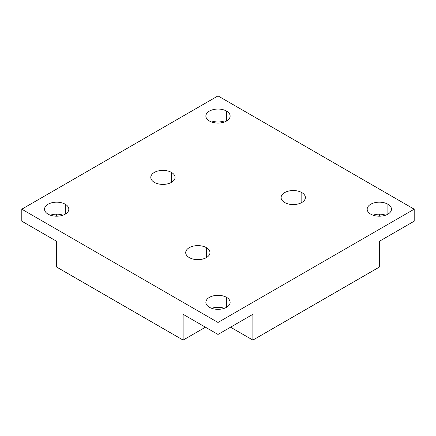 <?xml version="1.0" encoding="UTF-8"?>
<svg xmlns="http://www.w3.org/2000/svg" width="436" height="436" viewBox="0 0 436 436"><rect width="100%" height="100%" fill="white"/><g stroke="black" fill="none" stroke-linecap="round" stroke-linejoin="round"><path stroke-width="0.65" d="M171.506 172.438A12.137 7.009 180 0 1 175.059 177.392A12.137 7.009 180 0 1 167.566 183.867A12.137 7.009 180 0 1 154.339 182.346A12.137 7.009 180 0 1 150.785 177.392A12.137 7.009 180 0 1 158.279 170.917A12.137 7.009 180 0 1 171.506 172.438L171.506 182.346L171.506 172.438A12.137 7.009 0 0 0 154.339 172.438A12.137 7.009 0 0 0 154.339 182.346A12.137 7.009 0 0 0 171.506 182.346A12.137 7.009 0 0 0 171.506 172.438M218 95.915L414.2 209.187L218 322.466L21.8 209.187L218 95.915L21.8 209.187L21.8 221.172L21.8 209.187L218 322.466L218 334.445L183.12 314.307L183.12 340.085L56.68 267.088L56.68 241.31L21.8 221.172L56.68 241.31L56.68 267.088L183.12 340.085L205.443 327.196L183.12 340.085L183.12 314.307L218 334.445L218 322.466L414.2 209.187L218 95.915M209.416 307.282A12.137 7.009 0 0 0 226.584 307.282A12.137 7.009 0 0 0 226.584 297.374A12.137 7.009 0 0 0 209.416 297.374A12.137 7.009 0 0 0 209.416 307.282A12.137 7.009 180 0 1 205.863 302.328A12.137 7.009 180 0 1 213.357 295.853A12.137 7.009 180 0 1 226.584 297.374L226.584 307.282L226.584 297.374A12.137 7.009 180 0 1 230.137 302.328A12.137 7.009 180 0 1 222.643 308.802A12.137 7.009 180 0 1 209.416 307.282M370.736 214.147A12.137 7.009 0 0 0 387.904 214.147A12.137 7.009 0 0 0 387.904 204.233A12.137 7.009 0 0 0 370.736 204.233A12.137 7.009 0 0 0 370.736 214.147A12.137 7.009 180 0 1 367.183 209.187A12.137 7.009 180 0 1 374.677 202.713A12.137 7.009 180 0 1 387.904 204.233L387.904 214.147L387.904 204.233A12.137 7.009 180 0 1 391.457 209.187A12.137 7.009 180 0 1 383.963 215.662A12.137 7.009 180 0 1 370.736 214.147M209.416 121.006A12.137 7.009 0 0 0 226.584 121.006A12.137 7.009 0 0 0 226.584 111.098A12.137 7.009 0 0 0 209.416 111.098A12.137 7.009 0 0 0 209.416 121.006A12.137 7.009 180 0 1 205.863 116.052A12.137 7.009 180 0 1 213.357 109.578A12.137 7.009 180 0 1 226.584 111.098L226.584 121.006L226.584 111.098A12.137 7.009 180 0 1 230.137 116.052A12.137 7.009 180 0 1 222.643 122.527A12.137 7.009 180 0 1 209.416 121.006M48.096 214.147A12.137 7.009 0 0 0 65.264 214.147A12.137 7.009 0 0 0 65.264 204.233A12.137 7.009 0 0 0 48.096 204.233A12.137 7.009 0 0 0 48.096 214.147A12.137 7.009 180 0 1 44.543 209.187A12.137 7.009 180 0 1 52.037 202.713A12.137 7.009 180 0 1 65.264 204.233L65.264 214.147L65.264 204.233A12.137 7.009 180 0 1 68.817 209.187A12.137 7.009 180 0 1 61.323 215.662A12.137 7.009 180 0 1 48.096 214.147M301.821 192.598A12.137 7.009 0 0 0 284.654 192.598A12.137 7.009 0 0 0 284.654 202.506A12.137 7.009 0 0 0 301.821 202.506A12.137 7.009 0 0 0 301.821 192.598A12.137 7.009 180 0 1 305.374 197.552A12.137 7.009 180 0 1 297.881 204.026A12.137 7.009 180 0 1 284.654 202.506A12.137 7.009 180 0 1 281.1 197.552A12.137 7.009 180 0 1 288.594 191.077A12.137 7.009 180 0 1 301.821 192.598L301.821 202.506L301.821 192.598M206.424 247.67A12.137 7.009 0 0 0 189.257 247.67A12.137 7.009 0 0 0 189.257 257.583A12.137 7.009 0 0 0 206.424 257.583A12.137 7.009 0 0 0 206.424 247.67A12.137 7.009 180 0 1 209.978 252.629A12.137 7.009 180 0 1 202.484 259.104A12.137 7.009 180 0 1 189.257 257.583A12.137 7.009 180 0 1 185.703 252.629A12.137 7.009 180 0 1 193.197 246.155A12.137 7.009 180 0 1 206.424 247.67L206.424 257.583L206.424 247.67M414.2 221.172L414.2 209.187L414.2 221.172L379.32 241.31L379.32 267.088L252.88 340.085L252.88 314.307L218 334.445L252.88 314.307L252.88 340.085L379.32 267.088L379.32 241.31L414.2 221.172M379.32 216.196L379.32 214.163L379.32 216.196M56.68 214.163L56.68 216.196L56.68 214.163M62.975 215.182A12.137 7.009 0 0 0 50.385 215.182A12.137 7.009 180 0 1 62.975 215.182M224.295 122.042A12.137 7.009 0 0 0 211.705 122.042A12.137 7.009 180 0 1 224.295 122.042M385.615 215.182A12.137 7.009 0 0 0 373.025 215.182A12.137 7.009 180 0 1 385.615 215.182M224.295 308.317A12.137 7.009 0 0 0 211.705 308.317A12.137 7.009 180 0 1 224.295 308.317M230.557 327.196L252.88 340.085L230.557 327.196"/></g></svg>
